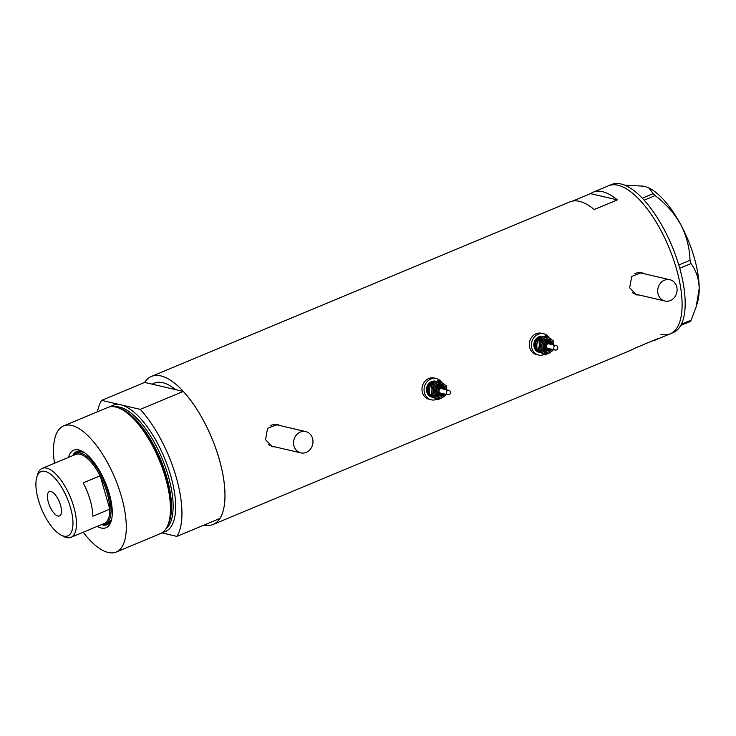 <?xml version="1.0" encoding="UTF-8"?>
<svg xmlns="http://www.w3.org/2000/svg" width="736" height="736" viewBox="0 0 736 736"><rect width="100%" height="100%" fill="white"/><g stroke="black" fill="none" stroke-linecap="round" stroke-linejoin="round"><path stroke-width="1.1" d="M676.66 286.506A10.93 9.632 103.1 0 0 669.889 279.717A10.93 9.632 103.1 0 0 660.376 283.314A10.93 9.632 103.1 0 0 658.15 294.225A10.93 9.632 103.1 0 0 664.921 301.015A10.93 9.632 103.1 0 0 674.434 297.408A10.93 9.632 103.1 0 0 676.66 286.506M669.889 279.717L640.78 272.936A10.93 9.632 103.1 0 0 634.754 273.7M312.533 438.371A10.93 9.632 103.1 0 0 305.753 431.581A10.93 9.632 103.1 0 0 296.249 435.188A10.93 9.632 103.1 0 0 294.023 446.09A10.93 9.632 103.1 0 0 300.794 452.879A10.93 9.632 103.1 0 0 310.307 449.273A10.93 9.632 103.1 0 0 312.533 438.371M305.753 431.581L276.653 424.801A10.93 9.632 103.1 0 0 270.618 425.574M644.359 273.764L641.626 272.66L631.7 276.414L629.666 287.84L636.456 294.851L639.216 295.026M636.097 294.759A11.39 10.037 103.1 0 0 638.554 294.869M280.232 425.638L277.5 424.525L267.564 428.278L265.54 439.705L272.329 446.715L275.089 446.89M271.97 446.623A11.39 10.037 103.1 0 0 274.427 446.734M110.501 406.732A68.338 27.269 67.4 0 1 120.934 404.864L101.632 400.366L144.661 382.416A80.187 31.988 67.4 0 1 151.432 376.427L569.995 201.857A80.187 31.988 67.4 0 1 594.21 209.539L617.348 199.888A80.187 31.988 -112.6 0 0 593.133 192.206A80.187 31.988 -112.6 0 0 590.557 193.642L572.829 201.038M151.432 376.427A80.187 31.988 67.4 0 1 219.199 459.034A80.187 31.988 67.4 0 1 213.155 524.437A80.187 31.988 67.4 0 1 204.139 525.035M593.133 192.206L608.552 185.776A80.187 31.988 67.4 0 1 676.32 268.382A80.187 31.988 67.4 0 1 670.284 333.785A80.187 31.988 -112.6 0 0 672.962 257.904A80.187 31.988 -112.6 0 0 617.909 185.251A80.187 31.988 -112.6 0 0 608.552 185.776L611.644 184.488A80.187 31.988 -112.6 0 1 620.991 183.963A80.187 31.988 -112.6 0 1 676.044 256.616A80.187 31.988 -112.6 0 1 673.366 332.497L670.284 333.785A80.187 31.988 -112.6 0 1 660.928 334.31M652.032 341.035A80.187 31.988 -112.6 0 0 654.865 340.216A80.187 31.988 -112.6 0 0 657.432 338.781L634.303 348.432A80.187 31.988 67.4 0 1 631.727 349.867L213.155 524.437M144.661 382.416L175.637 389.638A72.892 29.081 -112.6 0 0 154.238 383.152A72.892 29.081 -112.6 0 0 152.288 384.192A72.892 29.081 67.4 0 1 154.238 383.152A72.892 29.081 67.4 0 1 175.637 389.638L183.264 391.414L140.236 409.354A80.187 31.988 -112.6 0 1 176.898 536.397L161.828 532.882M617.348 199.888L590.557 193.642M279.395 425.436A11.39 10.037 103.1 0 0 277.122 424.451M268.244 444.415A10.93 9.632 103.1 0 0 271.694 446.099L300.794 452.879M643.522 273.571A11.39 10.037 103.1 0 0 641.249 272.587M632.371 292.551A10.93 9.632 103.1 0 0 635.821 294.234L664.921 301.015M642.289 198.214L653.274 193.632L655.16 195.601C665.721 203.568 674.25 213.219 680.745 224.554C686.55 235.989 689.641 247.903 690.009 260.305L690.957 263.589C696.109 270.296 698.85 278.594 699.2 288.494L696.192 306.737L691.122 320.206L690.193 321.522L680.782 325.441M655.16 195.601L644.138 200.201M678.785 264.988L690.009 260.305M681.398 324.263L691.122 320.206M690.957 263.589L679.742 268.263M624.772 185.187L644.101 186.19L648.692 187.818L653.274 193.632M648.692 187.818L649.732 188.37A68.798 27.444 67.4 0 1 680.745 224.554A68.798 27.444 67.4 0 1 699.2 288.494A68.798 27.444 67.4 0 1 697.415 302.698L696.192 306.737M68.457 457.433A42.007 16.762 67.4 0 1 82.082 451.251A42.007 16.762 67.4 0 1 109.241 493.47A42.007 16.762 67.4 0 1 111.2 521.06A42.007 16.762 67.4 0 1 97.216 526.387M101.421 524.639A39.634 15.815 -112.6 0 0 107.171 524.704A39.634 15.815 -112.6 0 0 111.568 519.662M73.25 455.437A38.272 15.272 67.4 0 1 75.955 453.321A38.272 15.272 67.4 0 1 108.293 492.743A38.272 15.272 67.4 0 1 105.414 523.958L107.732 522.992A38.272 15.272 -112.6 0 0 111.798 518.549M103.307 524.437A39.634 15.815 -112.6 0 0 107.704 524.455M117.659 407.588L119.204 408.121A67.188 26.809 67.4 0 1 166.253 477.222A67.188 26.809 67.4 0 1 167.964 525.035L167.256 526.507A68.338 27.269 -112.6 0 0 165.508 477.876A68.338 27.269 -112.6 0 0 117.659 407.588A68.338 27.269 -112.6 0 0 107.76 407.477L63.609 425.886A68.338 27.269 -112.6 0 0 54.464 463.266M83.223 532.229A68.338 27.269 -112.6 0 0 116.214 552.037A68.338 27.269 -112.6 0 0 121.366 496.294A68.338 27.269 -112.6 0 0 63.609 425.886M176.898 536.397L219.935 518.448A80.187 31.988 -112.6 0 0 183.264 391.414M101.632 400.366A80.187 31.988 -112.6 0 0 97.511 411.746M162.831 532.202A68.338 27.269 67.4 0 0 170.715 475.704A68.338 27.269 67.4 0 0 120.934 404.864L140.236 409.354M116.214 552.037L160.365 533.618A68.338 27.269 -112.6 0 0 167.256 526.507M83.343 451.968A39.634 15.815 -112.6 0 0 76.664 451.545A39.634 15.815 -112.6 0 0 72.662 455.676M77.206 451.343A39.634 15.815 -112.6 0 0 74.134 454.48M84.29 452.594A38.272 15.272 -112.6 0 0 78.264 452.355L75.955 453.321M70.463 507.49A34.804 13.892 -112.6 0 0 52.458 475.741A34.804 13.892 -112.6 0 0 36.8 477.158A34.804 13.892 -112.6 0 0 38.419 500.02A34.804 13.892 -112.6 0 0 60.922 535.008A34.804 13.892 -112.6 0 0 70.463 507.49M36.8 477.158L37.665 474.306A37.361 14.904 67.4 0 1 42.219 468.372A37.361 14.904 67.4 0 1 73.793 506.865A37.361 14.904 67.4 0 1 70.978 537.335A37.361 14.904 67.4 0 1 63.563 536.397L60.922 535.008M48.364 502.338A13.211 5.272 -112.6 0 0 59.524 515.954A13.211 5.272 -112.6 0 0 60.518 505.172A13.211 5.272 -112.6 0 0 49.358 491.565A13.211 5.272 -112.6 0 0 48.364 502.338M70.978 537.335L104.291 523.443A37.361 14.904 -112.6 0 0 109.802 509.156L92.837 516.24A37.361 14.904 -112.6 0 0 90.142 500.048A37.361 14.904 -112.6 0 0 83.214 482.871L100.179 475.787A37.361 14.904 -112.6 0 0 75.532 454.48L42.219 468.372M107.106 492.973A37.361 14.904 -112.6 0 0 100.179 475.787L109.802 509.156A37.361 14.904 -112.6 0 0 107.106 492.973M105.414 523.958A38.272 15.272 67.4 0 1 102.01 524.391M557.796 347.889A2.282 2.006 103.1 0 0 553.766 347.751A2.282 2.006 103.1 0 0 557.796 347.889M556.296 345.607L548.752 343.841A2.282 2.006 103.1 0 0 547.722 348.284L555.266 350.042M548.532 341.927A4.103 3.616 103.1 0 0 548.329 341.872A4.103 3.616 103.1 0 0 543.766 345.745A4.103 3.616 103.1 0 0 546.471 349.858A4.103 3.616 103.1 0 0 546.673 349.904M540.086 352.581L539.249 352.388A8.197 7.231 103.1 0 1 533.858 344.154A8.197 7.231 103.1 0 1 542.966 336.416L543.591 336.564A8.197 7.231 103.1 0 0 534.695 344.356A8.197 7.231 103.1 0 0 540.086 352.581A8.197 7.231 103.1 0 0 540.877 352.719M548.964 337.539A10.93 9.632 103.1 0 0 543.591 333.758A10.93 9.632 103.1 0 0 531.438 344.071A10.93 9.632 103.1 0 0 538.623 355.046A10.93 9.632 103.1 0 0 543.895 354.623L537.013 349.683L536.792 344.844L537.731 340.271L545.348 335.809L546.701 336.122L543.472 338.496A8.197 7.231 103.1 0 0 539.304 345.423A8.197 7.231 103.1 0 0 542.386 352.608A8.197 7.231 103.1 0 0 549.645 352.857A8.197 7.231 103.1 0 0 552.8 349.462M543.591 333.758L541.494 333.261A10.93 9.632 103.1 0 0 529.34 343.583A10.93 9.632 103.1 0 0 536.526 354.559L538.623 355.046M553.84 345.028A8.197 7.231 103.1 0 0 550.73 338.735A8.197 7.231 103.1 0 0 543.472 338.496L539.083 340.584L539.304 345.423L538.356 349.996L545.247 354.945L549.645 352.857L552.865 350.483L553.15 349.545M553.812 345.92L553.592 341.081L546.701 336.122M545.247 354.945L543.904 354.632M538.356 349.996L537.013 349.683M539.083 340.584L537.731 340.271M450.46 392.656A2.282 2.006 103.1 0 0 446.43 392.518A2.282 2.006 103.1 0 0 450.46 392.656M448.96 390.374L441.416 388.617A2.282 2.006 103.1 0 0 440.376 393.052L447.93 394.809M441.195 386.694A4.103 3.616 103.1 0 0 440.984 386.639A4.103 3.616 103.1 0 0 436.43 390.512A4.103 3.616 103.1 0 0 439.125 394.634A4.103 3.616 103.1 0 0 439.337 394.671M432.74 397.348L431.903 397.155A8.197 7.231 103.1 0 1 426.512 388.921A8.197 7.231 103.1 0 1 435.629 381.184L436.246 381.331A8.197 7.231 103.1 0 0 427.349 389.123A8.197 7.231 103.1 0 0 432.74 397.348A8.197 7.231 103.1 0 0 433.532 397.486M441.628 382.306A10.93 9.632 103.1 0 0 436.246 378.525A10.93 9.632 103.1 0 0 424.092 388.838A10.93 9.632 103.1 0 0 431.287 399.823A10.93 9.632 103.1 0 0 436.549 399.39M436.246 378.525L434.148 378.037A10.93 9.632 103.1 0 0 421.995 388.35A10.93 9.632 103.1 0 0 429.189 399.335L431.287 399.823M446.494 389.795A8.197 7.231 103.1 0 0 443.385 383.502A8.197 7.231 103.1 0 0 436.135 383.263L431.738 385.351L431.968 390.19L431.02 394.763L437.911 399.712L436.558 399.4L429.668 394.45L429.447 389.611L430.394 385.038L438.012 380.576L439.355 380.898L436.135 383.263A8.197 7.231 103.1 0 0 431.968 390.19A8.197 7.231 103.1 0 0 435.05 397.376A8.197 7.231 103.1 0 0 442.299 397.624A8.197 7.231 103.1 0 0 445.464 394.238M446.467 390.687L446.246 385.848L439.355 380.898M437.911 399.712L442.299 397.624L445.528 395.26L445.814 394.312M431.02 394.763L429.668 394.45M431.738 385.351L430.394 385.038M119.664 408.278A66.516 26.542 67.4 0 1 166.686 476.845A66.516 26.542 67.4 0 1 168.176 524.593M165.885 528.899A66.516 26.542 -112.6 0 0 168.332 476.155A66.516 26.542 -112.6 0 0 115 406.879M550.224 348.864A4.103 3.616 -76.9 0 1 546.885 349.959A4.103 3.616 -76.9 0 1 544.189 345.846A4.103 3.616 -76.9 0 1 548.743 341.973A4.103 3.616 -76.9 0 1 551.264 344.43M550.666 344.292A3.192 2.806 103.1 0 0 545.413 345.966A3.192 2.806 103.1 0 0 549.636 348.726M551.568 349.177A6.836 6.026 -76.9 0 1 544.52 352.194A6.836 6.026 -76.9 0 1 540.509 345.469A6.836 6.026 -76.9 0 1 546.572 338.891A6.836 6.026 -76.9 0 1 552.607 344.742M551.255 349.103L545.634 351.541A5.925 5.216 -76.9 0 1 541.742 345.589A5.925 5.216 -76.9 0 1 548.32 340.004A5.925 5.216 -76.9 0 1 552.184 344.641M551.742 344.54A5.014 4.416 103.1 0 0 547.115 340.924A5.014 4.416 103.1 0 0 542.966 345.718A5.014 4.416 103.1 0 0 545.634 350.548A5.014 4.416 103.1 0 0 550.712 348.984M538.2 350.732A7.286 6.422 -76.9 0 1 537.464 350.097M536.995 349.563A7.286 6.422 -76.9 0 1 535.495 344.374A7.286 6.422 -76.9 0 1 541.944 337.364M537.068 342.774A6.376 5.621 103.1 0 0 536.719 344.503A6.376 5.621 103.1 0 0 536.737 345.791M442.888 393.631A4.103 3.616 -76.9 0 1 439.548 394.726A4.103 3.616 -76.9 0 1 436.853 390.614A4.103 3.616 -76.9 0 1 441.407 386.74A4.103 3.616 -76.9 0 1 443.918 389.197M443.33 389.059A3.192 2.806 103.1 0 0 438.076 390.733A3.192 2.806 103.1 0 0 442.29 393.493M444.231 393.944A6.836 6.026 -76.9 0 1 437.184 396.962A6.836 6.026 -76.9 0 1 433.173 390.236A6.836 6.026 -76.9 0 1 439.236 383.658A6.836 6.026 -76.9 0 1 445.262 389.51M443.909 393.87L438.288 396.308A5.925 5.216 -76.9 0 1 434.396 390.365A5.925 5.216 -76.9 0 1 440.984 384.772A5.925 5.216 -76.9 0 1 444.848 389.418M444.406 389.307A5.014 4.416 103.1 0 0 439.769 385.692A5.014 4.416 103.1 0 0 435.62 390.485A5.014 4.416 103.1 0 0 438.288 395.315A5.014 4.416 103.1 0 0 443.366 393.751M430.864 395.499A7.286 6.422 -76.9 0 1 430.118 394.864M429.649 394.34A7.286 6.422 -76.9 0 1 428.159 389.151A7.286 6.422 -76.9 0 1 434.599 382.131M429.732 387.55A6.376 5.621 103.1 0 0 429.382 389.27A6.376 5.621 103.1 0 0 429.401 390.558M654.865 340.216L670.284 333.785M548.329 341.872L550.372 342.866L551.347 344.448M548.32 340.004L552.285 344.669M550.316 348.882L546.471 349.858M440.984 386.639L443.035 387.633L444.01 389.215M440.984 384.772L444.94 389.436M442.971 393.659L439.125 394.634"/></g></svg>
